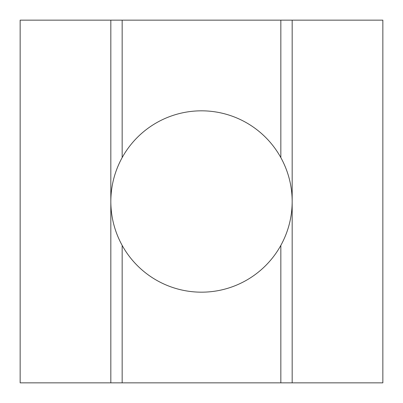 <?xml version="1.0" encoding="UTF-8"?>
<svg xmlns="http://www.w3.org/2000/svg" width="403" height="403" viewBox="0 0 403 403"><rect width="100%" height="100%" fill="white"/><g stroke="black" fill="none" stroke-linecap="round" stroke-linejoin="round"><path stroke-width="0.6" d="M280.841 245.397A90.675 90.675 0 0 1 122.159 245.397L122.159 382.85L292.175 382.85L292.175 20.15L280.841 20.15L280.841 157.603C288.326 171.275 292.104 185.909 292.175 201.5C292.104 217.091 288.326 231.725 280.841 245.397L280.841 382.85M122.159 245.397C114.674 231.725 110.896 217.091 110.825 201.5L110.825 132.038M110.825 382.85L20.15 382.85L20.15 20.15L110.825 20.15L110.825 382.85L122.159 382.85M20.15 99.491L20.15 201.5M292.175 20.15L382.85 20.15L382.85 382.85L292.175 382.85M382.85 201.5L382.85 303.509M280.841 20.15L110.825 20.15M110.825 232.511L110.825 201.5C110.896 185.909 114.674 171.275 122.159 157.603A90.675 90.675 0 0 1 280.841 157.603M122.159 20.15L122.159 157.603"/></g></svg>
